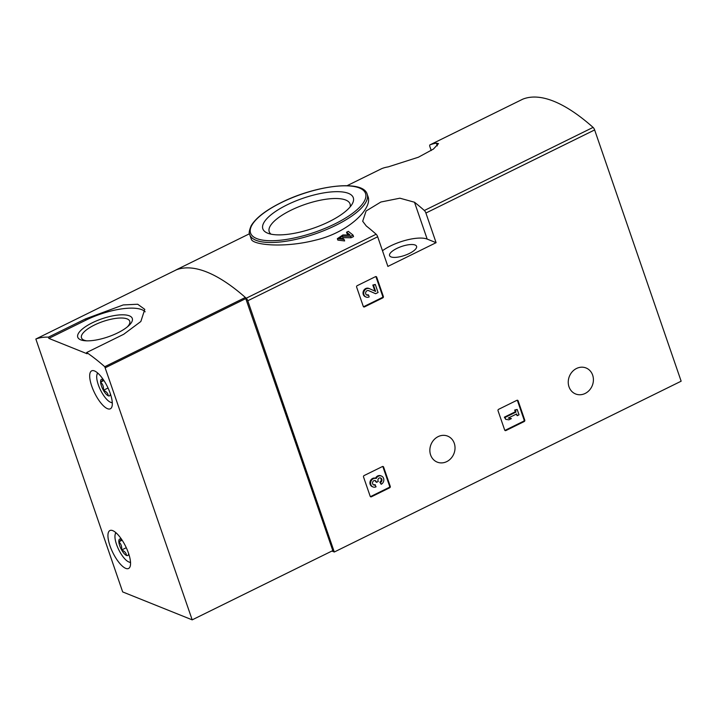 <?xml version="1.0" encoding="UTF-8"?>
<svg xmlns="http://www.w3.org/2000/svg" width="717" height="717" viewBox="0 0 717 717"><rect width="100%" height="100%" fill="white"/><g stroke="black" fill="none" stroke-linecap="round" stroke-linejoin="round"><path stroke-width="1.08" d="M381.749 168.62L347.073 185.694L381.722 168.629A2.644 0.887 63.8 0 1 381.722 168.629A2.644 0.887 63.8 0 1 381.749 168.62A245.77 82.831 63.8 0 1 388.166 166.9L418.37 157.229L433.435 149.055L438.499 143.615L436.375 143.158A245.77 82.831 -116.2 0 0 429.958 144.879A2.644 0.887 -116.2 0 0 429.931 144.888A2.644 0.887 -116.2 0 0 429.94 146.797L431.231 150.525M337.366 238.716L337.85 240.123L344.626 240.948L344.115 239.478A247.356 83.369 -116.2 0 0 343.013 238.582L339.401 238.152L342.368 236.162L342.869 237.623L351.07 237.775L353.535 236.565L353.024 235.095A247.356 83.369 -116.2 0 0 348.328 231.358L346.544 232.236L347.046 233.697A245.77 82.831 63.8 0 1 348.722 234.997M251.273 239.084C252.357 244.954 283.869 248.297 315.417 240.168C348.596 232.541 372.957 208.217 367.973 196.503L367.185 194.235A62.101 20.569 161 0 1 315.166 233.903A62.101 20.569 161 0 1 249.749 234.674L251.273 239.084M175.79 270.103A2.644 0.887 63.8 0 1 175.925 269.977A2.644 0.887 63.8 0 1 175.952 269.968A245.77 82.831 63.8 0 1 246.227 298.218A2.644 0.887 63.8 0 1 247.777 300.755L334.292 552.009L331.899 551.05M366.27 225.972A245.77 82.831 63.8 0 1 376.138 234.235A2.644 0.887 63.8 0 1 377.68 236.78L387.888 266.419L436.097 242.678L425.898 213.039A2.644 0.887 -116.2 0 0 424.347 210.493A245.77 82.831 -116.2 0 0 414.489 202.23L399.889 198.197L380.87 202.015L366.091 211.004L362.685 221.248L366.27 225.972M429.931 144.888L522.783 99.161A2.644 0.887 63.8 0 1 522.783 99.161A2.644 0.887 63.8 0 1 522.81 99.152A245.77 82.831 63.8 0 1 593.084 127.393A2.644 0.887 63.8 0 1 594.635 129.938L681.15 381.193L334.292 552.009M382.797 297.878A1.058 0.932 -68.1 0 0 383.362 296.497L376.712 277.165A1.058 0.932 -68.1 0 0 375.493 276.663L357.191 285.68A1.058 0.932 -68.1 0 0 356.618 287.06L363.277 306.392A1.058 0.932 -68.1 0 0 364.496 306.894L382.797 297.878L382.098 297.6A1.058 0.932 111.9 0 0 382.672 296.22L376.013 276.887A1.058 0.932 111.9 0 0 375.825 276.565M524.208 421.533A1.058 0.932 -68.1 0 0 524.772 420.153L518.122 400.821A1.058 0.932 -68.1 0 0 516.903 400.319L498.602 409.326A1.058 0.932 -68.1 0 0 498.028 410.716L504.687 430.048A1.058 0.932 -68.1 0 0 505.906 430.55L524.208 421.533L523.509 421.255A1.058 0.932 111.9 0 0 524.082 419.875L517.423 400.543A1.058 0.932 111.9 0 0 517.244 400.22M389.707 487.775A1.058 0.932 -68.1 0 0 390.272 486.395L383.613 467.054A1.058 0.932 -68.1 0 0 382.403 466.552L364.093 475.568A1.058 0.932 -68.1 0 0 363.528 476.948L370.187 496.281A1.058 0.932 -68.1 0 0 371.406 496.782L389.707 487.775L389.008 487.497A1.058 0.932 111.9 0 0 389.582 486.108L382.923 466.776A1.058 0.932 111.9 0 0 382.735 466.462M454.273 443.294A14.008 12.341 111.9 0 0 447.668 436.124A14.008 12.341 111.9 0 0 430.989 444.513A14.008 12.341 111.9 0 0 437.218 462.115A14.008 12.341 111.9 0 0 450.984 458.387A14.008 12.341 111.9 0 0 454.273 443.294M592.654 375.143A14.008 12.341 111.9 0 0 586.049 367.973A14.008 12.341 111.9 0 0 569.379 376.362A14.008 12.341 111.9 0 0 575.608 393.965A14.008 12.341 111.9 0 0 589.374 390.236A14.008 12.341 111.9 0 0 592.654 375.143M346.544 232.236A247.356 83.369 63.8 0 1 350.084 235.024L342.905 234.943L337.349 238.662L344.115 239.478M342.368 236.162L350.568 236.305L351.07 237.775M353.024 235.095L350.568 236.305M287.096 204.847A47.824 15.837 161 0 1 336.273 191.672A47.824 15.837 161 0 1 352.217 203.951A47.824 15.837 161 0 1 313.221 228.257A47.824 15.837 161 0 1 267.531 233.115A47.824 15.837 161 0 1 287.096 204.847M270.981 234.145A42.742 14.152 161 0 1 269.269 231.869A42.742 14.152 161 0 1 290.887 210.278A42.742 14.152 161 0 1 350.084 204.049A42.742 14.152 161 0 1 350.138 206.899M436.097 242.678L427.18 239.093A28.537 9.455 -19 0 0 382.484 250.717M396.815 248.449A14.268 4.723 161 0 1 416.568 246.316A14.268 4.723 161 0 1 404.612 255.431A14.268 4.723 161 0 1 389.582 255.61A14.268 4.723 161 0 1 396.815 248.449M370.366 496.603A1.058 0.932 111.9 0 0 370.707 496.505L389.008 487.497M373.458 484.817A2.411 2.124 111.9 0 0 374.74 484.629L376.084 486.789A4.517 3.979 -68.1 0 1 373.01 486.951A4.517 3.979 -68.1 0 1 370.958 481.376A4.517 3.979 -68.1 0 1 376.201 478.499A4.517 3.979 -68.1 0 1 381.462 476.061A4.517 3.979 -68.1 0 1 383.837 480.04A4.517 3.979 -68.1 0 1 381.166 484.289L379.822 482.12A2.411 2.124 111.9 0 0 380.315 477.907M381.462 476.061L380.772 475.783A4.517 3.979 111.9 0 0 375.511 478.221A4.517 3.979 111.9 0 0 370.259 481.089A4.517 3.979 111.9 0 0 372.311 486.673L373.01 486.951M376.201 478.499L375.511 478.221M375.43 484.907A2.411 2.124 -68.1 0 1 373.037 481.394A2.106 1.855 -68.1 0 1 376.264 481.707L376.488 482.344L378.262 481.474L378.047 480.838A2.106 1.855 -68.1 0 1 380.682 478.015A2.411 2.124 -68.1 0 1 380.521 482.407L379.822 482.12M380.521 482.407L381.166 484.289M376.488 482.344L375.574 481.43A2.106 1.855 111.9 0 0 374.91 480.533M504.876 430.361A1.058 0.932 111.9 0 0 505.207 430.272L523.509 421.255M511.391 418.585L508.245 418.083L516.643 413.951L517.244 415.699L519.027 414.82L517.172 409.443L515.389 410.321L515.998 412.069L505.055 417.455L504.356 417.177L505.7 419.337L508.846 419.83L511.391 418.585L508.505 417.957M505.055 417.455L505.7 419.337M515.998 412.069L515.299 411.791L504.356 417.177M515.389 410.321L514.698 410.043L515.299 411.791M517.172 409.443L514.698 410.043M517.244 415.699L516.132 414.202M363.456 306.706A1.058 0.932 111.9 0 0 363.797 306.616L382.098 297.6M366.1 297.062A4.517 3.979 -68.1 0 0 369.174 296.901L368.52 295.019A2.411 2.124 -68.1 0 1 365.813 292.07A2.411 2.124 -68.1 0 1 368.744 290.654L375.618 293.719L378.074 292.509L375.296 284.452L373.521 285.33L375.618 291.416L369.587 288.727A4.517 3.979 -68.1 0 0 369.47 288.673L368.771 288.395A4.517 3.979 111.9 0 0 363.394 291.102A4.517 3.979 111.9 0 0 365.401 296.775L366.1 297.062A4.517 3.979 -68.1 0 1 364.084 291.38A4.517 3.979 -68.1 0 1 369.47 288.673M373.521 285.33L372.822 285.043L374.91 291.102M375.296 284.452L372.822 285.043M375.618 293.719L368.439 290.555M366.548 294.929A2.411 2.124 111.9 0 0 367.83 294.741L368.52 295.019M369.345 288.628L368.897 288.449A4.517 3.979 111.9 0 0 368.771 288.395M48.424 337.151L85.475 318.904L123.261 304.931L137.7 304.241L144.78 309.359L140.846 321.503L123.718 334.274L86.658 352.522A245.77 82.831 63.8 0 1 104.754 366.71L192.192 619.855L122.67 591.919L35.85 339.024A245.77 82.831 63.8 0 1 48.424 337.151L48.855 338.388L87.089 353.759L86.658 352.522M176.472 269.771L35.85 339.024L176.472 269.771A245.77 82.831 63.8 0 1 245.375 297.456L332.813 550.602L192.192 619.855M109.979 545.78A21.143 7.125 63.8 0 1 109.907 530.544A21.143 7.125 63.8 0 1 125.636 546.354A21.143 7.125 63.8 0 1 128.585 568.473A21.143 7.125 63.8 0 1 109.979 545.78M91.731 386.096A21.143 7.125 63.8 0 1 91.659 370.85A21.143 7.125 63.8 0 1 107.398 386.669A21.143 7.125 63.8 0 1 110.346 408.789A21.143 7.125 63.8 0 1 91.731 386.096M85.475 318.904L85.906 320.14A43.603 14.439 161 0 1 145.157 311.823M92.376 322.749A28.832 9.545 161 0 1 125.009 314.906A28.832 9.545 161 0 1 128.549 325.868A28.832 9.545 161 0 1 85.269 340.763A28.832 9.545 161 0 1 92.376 322.749M85.906 320.14L48.855 338.388M86.802 340.844A25.516 8.452 161 0 1 81.514 337.931A25.516 8.452 161 0 1 94.42 325.034A25.516 8.452 161 0 1 129.768 321.315A25.516 8.452 161 0 1 127.393 326.862M128.612 553.506A9.151 3.083 63.8 0 1 128.477 554.492A9.151 3.083 63.8 0 1 126.524 555.478C126.255 552.995 124.633 551.167 121.639 549.993C122.051 546.614 121.119 543.889 118.834 541.828C120.868 540.277 121.558 539.381 120.904 539.139A9.151 3.083 63.8 0 1 120.922 539.148A9.151 3.083 63.8 0 1 121.791 539.65M126.524 555.478A9.151 3.083 63.8 0 1 121.639 549.993A9.151 3.083 63.8 0 1 118.834 541.828A9.151 3.083 63.8 0 1 120.904 539.139M130.521 562.155A16.383 5.521 63.8 0 1 128.746 561.922A16.383 5.521 63.8 0 1 128.701 561.904A16.383 5.521 63.8 0 1 118.762 549.751A16.383 5.521 63.8 0 1 115.177 534.461A16.383 5.521 63.8 0 1 116.091 532.856M122.15 540.197L118.834 541.828M126.282 547.707L121.639 549.993M110.364 393.821A9.151 3.083 63.8 0 1 110.239 394.798A9.151 3.083 63.8 0 1 108.276 395.793C108.016 393.31 106.385 391.482 103.4 390.308C103.813 386.929 102.872 384.204 100.586 382.143C102.621 380.584 103.311 379.687 102.656 379.454A9.151 3.083 63.8 0 1 102.683 379.463A9.151 3.083 63.8 0 1 103.544 379.965M108.276 395.793A9.151 3.083 63.8 0 1 103.4 390.308A9.151 3.083 63.8 0 1 100.586 382.143A9.151 3.083 63.8 0 1 102.656 379.454M112.282 402.47A16.383 5.521 63.8 0 1 110.499 402.237A16.383 5.521 63.8 0 1 110.454 402.219A16.383 5.521 63.8 0 1 100.514 390.057A16.383 5.521 63.8 0 1 96.938 374.767A16.383 5.521 63.8 0 1 97.853 373.172M103.902 380.512L100.586 382.143M108.043 388.022L103.4 390.308M175.925 269.977L249.498 233.751L175.952 269.968M376.138 234.235L246.227 298.218M593.084 127.393L424.347 210.493M522.81 99.152L429.958 144.879M377.68 236.78L247.777 300.755M594.635 129.938L425.898 213.039M281.414 202.561A60.784 20.13 161 0 1 365.849 196.736A60.784 20.13 161 0 1 276.932 240.527A60.784 20.13 161 0 1 281.414 202.561M414.489 202.23L427.18 239.093M436.375 143.158L437.307 145.856M371.406 496.782L370.707 496.505M390.272 486.395L389.582 486.108M383.613 467.054L382.923 466.776M376.264 481.707L375.574 481.43M505.906 430.55L505.207 430.272M524.772 420.153L524.082 419.875M518.122 400.821L517.423 400.543M364.496 306.894L363.797 306.616M383.362 296.497L382.672 296.22M376.712 277.165L376.013 276.887M245.375 297.456L104.754 366.71M245.994 298.478L105.372 367.722M367.185 194.235C363.304 179.34 315.821 185.174 281.234 202.561C265.882 210.215 255.861 217.932 251.183 225.703C249.166 230.524 248.691 233.518 249.749 234.674M128.701 561.904L130.548 562.675M115.177 534.461L115.706 532.516M110.454 402.219L112.309 402.99M96.938 374.767L97.458 372.831"/></g></svg>
